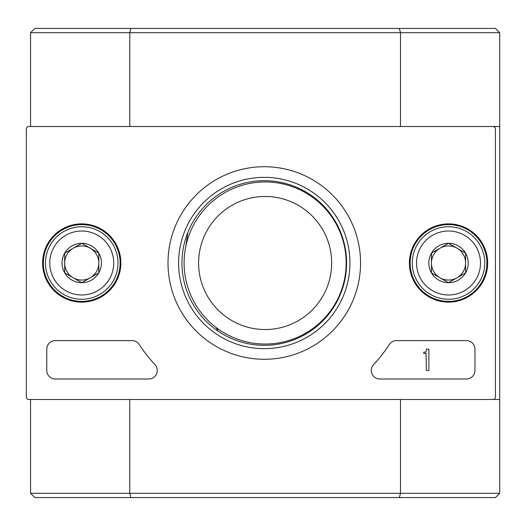 <?xml version="1.0" encoding="UTF-8"?>
<svg xmlns="http://www.w3.org/2000/svg" width="526" height="526" viewBox="0 0 526 526"><rect width="100%" height="100%" fill="white"/><g stroke="black" fill="none" stroke-linecap="round" stroke-linejoin="round"><path stroke-width="0.79" d="M187.795 232.571L185.928 245.892A81.03 81.03 0 0 1 344.339 245.892A81.03 81.03 0 0 1 215.838 327.317L218.408 331.347M499.7 493.303L495.433 497.57L399.339 497.57L400.49 493.303L400.49 399.477L499.7 399.477L499.7 493.303L129.777 493.303L130.921 497.57L399.339 497.57M26.3 378.155L26.3 396.92A2.558 2.558 0 0 0 28.858 399.477L30.567 399.477L30.567 493.303L34.828 497.57L130.921 497.57M130.921 28.43L129.777 32.697L30.567 32.697L34.828 28.43L495.433 28.43L499.7 32.697L499.7 399.477M129.777 126.523L129.777 32.697L400.49 32.697L399.339 28.43M30.567 32.697L30.567 126.523L28.858 126.523A2.558 2.558 0 0 0 26.3 129.08L26.3 396.92M30.567 493.303L129.777 493.303L129.777 399.477M499.7 126.523L400.49 126.523L400.49 32.697L499.7 32.697M215.838 327.317A81.03 81.03 0 0 1 185.928 245.892M265.13 329.532A66.532 66.532 0 0 1 207.514 229.737A66.532 66.532 0 0 1 322.754 229.737A66.532 66.532 0 0 1 265.13 329.532M26.3 190.497L26.3 335.503M55.302 340.618A8.528 8.528 0 0 0 46.775 349.152L46.775 370.475A8.528 8.528 0 0 0 55.302 379.003L148.74 379.003A8.528 8.528 0 0 0 154.979 364.663A149.272 149.272 0 0 1 139.219 344.491A8.528 8.528 0 0 0 132.072 340.618L55.302 340.618M28.858 399.477L492.875 399.477A2.558 2.558 0 0 0 495.433 396.92L495.433 129.08A2.558 2.558 0 0 0 492.875 126.523L28.858 126.523M360.56 263A96.284 96.284 0 0 1 216.14 346.384A96.284 96.284 0 0 1 216.14 179.616A96.284 96.284 0 0 1 360.56 263M448.52 223.872A39.128 39.128 0 0 1 482.408 282.567A39.128 39.128 0 0 1 414.633 282.567A39.128 39.128 0 0 1 448.52 223.872M81.74 223.872A39.128 39.128 0 0 1 115.628 282.567A39.128 39.128 0 0 1 47.859 282.567A39.128 39.128 0 0 1 81.74 223.872M373.578 364.663A8.528 8.528 0 0 0 379.825 379.003L466.437 379.003A8.528 8.528 0 0 0 474.965 370.475L474.965 349.152A8.528 8.528 0 0 0 466.437 340.618L396.486 340.618A8.528 8.528 0 0 0 389.339 344.491A149.272 149.272 0 0 1 373.578 364.663M349.941 263A85.666 85.666 0 0 1 221.446 337.186A85.666 85.666 0 0 1 221.446 188.814A85.666 85.666 0 0 1 349.941 263M346.588 263A82.312 82.312 0 0 1 223.123 334.286A82.312 82.312 0 0 1 223.123 191.714A82.312 82.312 0 0 1 346.588 263M448.52 224.615A38.385 38.385 0 0 1 481.763 282.192A38.385 38.385 0 0 1 415.284 282.192A38.385 38.385 0 0 1 448.52 224.615M81.74 224.615A38.385 38.385 0 0 1 114.984 282.192A38.385 38.385 0 0 1 48.504 282.192A38.385 38.385 0 0 1 81.74 224.615M425.067 352.137A1.282 1.282 0 0 0 426.343 350.855L426.343 349.152L428.9 349.152L428.9 370.475L426.343 370.475L426.06 353.196A0.855 0.855 0 0 1 425.495 353.413L423.785 353.413L423.785 352.137L425.067 352.137M98.803 272.849L81.74 282.699L64.685 272.849L64.685 253.151L81.74 243.301L98.803 253.151L98.803 272.849A19.699 19.699 0 0 1 64.685 272.849A19.699 19.699 0 0 1 81.74 243.301A19.699 19.699 0 0 1 98.803 272.849L98.803 253.151L81.74 243.301L64.685 253.151L64.685 272.849L73.213 277.774A17.062 17.062 0 0 1 73.213 248.226A17.062 17.062 0 0 1 98.803 263A17.062 17.062 0 0 1 90.275 277.774L98.803 272.849M81.74 231.013A31.987 31.987 0 0 1 109.447 278.99A31.987 31.987 0 0 1 54.04 278.99A31.987 31.987 0 0 1 81.74 231.013M81.74 226.745A36.255 36.255 0 0 1 113.136 281.127A36.255 36.255 0 0 1 50.351 281.127A36.255 36.255 0 0 1 81.74 226.745M90.275 277.774A17.062 17.062 0 0 1 73.213 277.774L81.74 282.699L90.275 277.774M465.582 272.849L448.52 282.699L431.465 272.849L431.465 253.151L448.52 243.301L465.582 253.151L465.582 272.849A19.699 19.699 0 0 1 431.465 272.849A19.699 19.699 0 0 1 448.52 243.301A19.699 19.699 0 0 1 465.582 272.849L465.582 253.151L448.52 243.301L431.465 253.151L431.465 272.849L439.992 277.774A17.062 17.062 0 0 1 439.992 248.226A17.062 17.062 0 0 1 465.582 263A17.062 17.062 0 0 1 457.055 277.774L465.582 272.849M448.52 231.013A31.987 31.987 0 0 1 476.221 278.99A31.987 31.987 0 0 1 420.82 278.99A31.987 31.987 0 0 1 448.52 231.013M448.52 226.745A36.255 36.255 0 0 1 479.916 281.127A36.255 36.255 0 0 1 417.125 281.127A36.255 36.255 0 0 1 448.52 226.745M457.055 277.774A17.062 17.062 0 0 1 439.992 277.774L448.52 282.699L457.055 277.774"/></g></svg>
